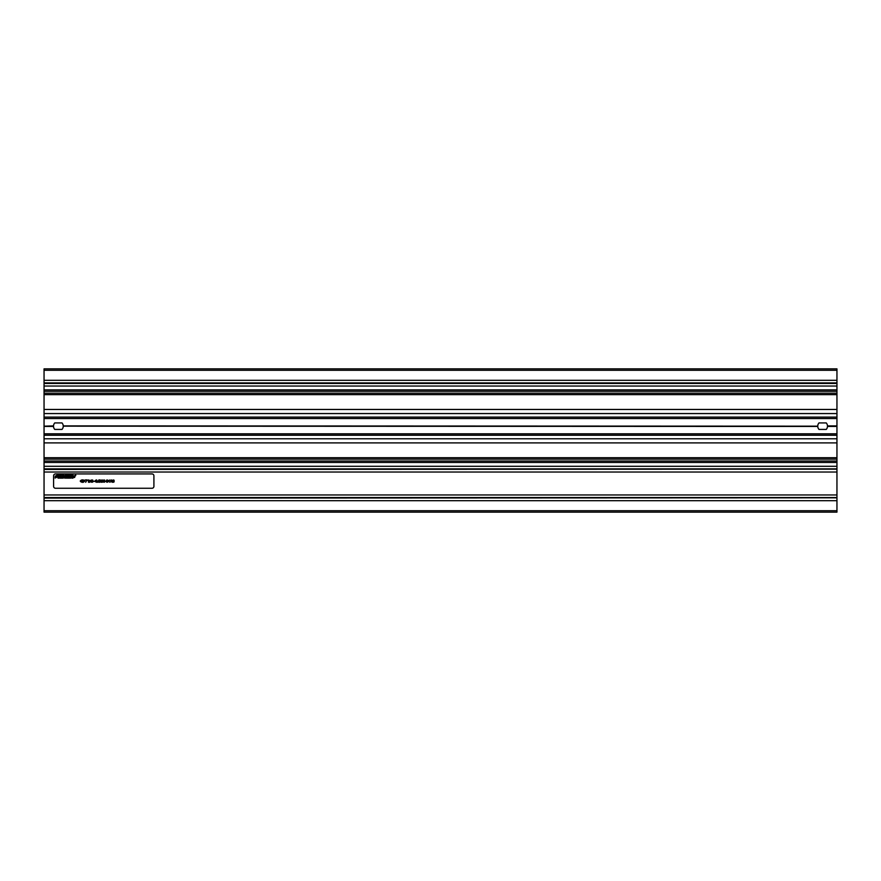 <?xml version="1.0" encoding="UTF-8"?>
<svg xmlns="http://www.w3.org/2000/svg" width="881" height="881" viewBox="0 0 881 881"><rect width="100%" height="100%" fill="white"/><g stroke="black" fill="none" stroke-linecap="round" stroke-linejoin="round"><path stroke-width="1.32" d="M53.598 475.85L53.598 486.356A1.905 1.905 0 0 0 55.514 488.261L151.995 488.261A1.905 1.905 0 0 0 153.911 486.356L153.911 475.85A1.905 1.905 0 0 0 151.995 473.934L55.514 473.934A1.905 1.905 0 0 0 53.598 475.85M836.95 370.284L44.05 370.284L44.05 368.853L836.95 368.853L836.95 426.459L827.479 426.459A4.868 4.868 0 0 1 826.257 429.421L818.989 429.421A4.868 4.868 0 0 1 817.755 426.459L63.245 425.886A4.868 4.868 0 0 0 62.011 422.924L54.743 422.924A4.868 4.868 0 0 0 53.521 425.886L44.05 426.173L44.05 512.147L836.95 512.147L836.95 510.716L44.05 510.716M817.744 426.173L63.245 425.886M817.755 426.459L63.256 426.173M53.51 426.173L53.521 426.459A4.868 4.868 0 0 0 54.743 429.421L62.011 429.421A4.868 4.868 0 0 0 63.245 426.459M53.521 426.459L44.05 426.459M836.95 426.459L836.95 435.247L44.05 435.247M53.521 425.886L44.05 426.173M44.05 370.284L44.05 425.886M836.95 380.317L44.05 380.317M836.95 382.894L44.05 382.894M836.95 383.18L44.05 383.18M836.95 383.466L44.05 383.466M836.95 386.043L44.05 386.043M836.95 391.307L44.05 391.307M836.95 393.212L44.05 393.212M836.95 409.456L44.05 409.456M836.95 417.098L44.05 417.098M817.755 425.886A4.868 4.868 0 0 1 818.989 422.924L826.257 422.924A4.868 4.868 0 0 1 827.479 425.886L827.479 426.459M836.95 425.886L827.479 425.886M836.95 426.173L827.49 426.173M836.95 435.247L836.95 442.89L44.05 442.89M836.95 442.89L836.95 459.133L44.05 459.133M836.95 459.133L836.95 461.038L44.05 461.038M836.95 461.038L836.95 466.291L44.05 466.291M836.95 466.291L836.95 468.868L44.05 468.868M836.95 468.868L44.05 469.155M836.95 469.155L44.05 469.441M836.95 469.441L836.95 472.029L44.05 472.029M836.95 472.029L836.95 494.957L44.05 494.957M836.95 494.957L836.95 497.534L44.05 497.534M836.95 497.534L44.05 497.82M836.95 497.82L44.05 498.106M836.95 498.106L836.95 500.683L44.05 500.683M836.95 500.683L836.95 510.716M73.497 477.458L75.711 475.619L75.711 475.013L73.552 476.291C75.171 477.26 75.149 477.645 73.497 477.458M70.15 474.98L70.15 478.13L70.788 478.13L70.788 476.125L71.923 478.13L72.969 478.13L72.969 474.98L72.297 474.98L72.297 476.918L71.196 474.98L70.15 474.98M67.242 474.98L67.242 478.13L69.621 478.13L68.178 477.557L68.178 476.786L69.423 476.786L68.178 475.553L69.588 474.98L67.242 474.98M62.628 474.98L62.628 478.13L63.267 478.13L63.267 476.125L64.709 478.163L65.612 476.081L65.612 478.13L66.516 478.13L66.516 474.98L65.37 474.98L64.61 476.885L63.773 474.98L62.628 474.98M59.721 474.98L59.721 478.13L62.066 478.13L60.624 477.557L60.624 476.786L61.868 476.786L60.624 475.553L62.033 474.98L59.721 474.98M58.014 474.98L58.014 478.13L58.983 478.13L58.983 474.98L58.014 474.98M55.074 477.458L55.074 478.064L57.485 476.907C55.921 475.872 55.866 475.443 57.32 475.619L57.32 475.013L55.118 476.247C56.736 477.26 56.725 477.656 55.074 477.458M89.851 480.233L90.578 481.037L89.851 480.233M89.631 482.094L89.62 482.325C93.529 479.539 87.032 480.431 90.71 481.136L89.631 482.094M83.728 481.973L84.719 481.059C83.706 480.376 83.772 480.101 84.928 480.222L83.728 481.973M101.634 480.42C102.361 479.793 102.659 480.244 102.537 481.775C101.811 482.414 101.513 481.962 101.634 480.42M102.703 480.167C101.513 479.649 101.106 480.255 101.469 482.017C102.637 482.579 103.055 481.962 102.703 480.167M111.469 480.597L111.689 481.224L110.962 481.224L111.469 480.597M110.874 481.455L112.361 482.292L111.502 479.903L110.874 481.455M91.514 481.995L91.459 482.215C92.979 482.237 93.287 481.841 92.362 481.026C93.232 480.277 92.957 479.925 91.536 479.98L92.494 480.189L91.767 481.147C92.99 481.632 92.912 481.918 91.514 481.995M112.955 480.42C113.682 479.793 113.979 480.244 113.847 481.775C113.12 482.414 112.823 481.962 112.955 480.42M114.023 480.167C112.834 479.649 112.416 480.255 112.779 482.017C113.957 482.579 114.365 481.962 114.023 480.167M103.628 480.42C104.354 479.793 104.652 480.244 104.52 481.775C103.793 482.414 103.495 481.962 103.628 480.42M104.696 480.167C103.506 479.649 103.088 480.255 103.451 482.017C104.63 482.579 105.037 481.962 104.696 480.167M80.336 481.158L81.063 481.962L80.336 481.158M81.272 480.101L80.204 481.059L81.272 480.101M93.364 481.224L94.168 481.433L93.364 481.224M96.602 479.903L96.602 482.292L96.866 480.299L97.604 482.292L98.65 480.299L98.925 482.292L98.925 479.903L97.78 482.039L96.602 479.903M106.689 480.42C107.416 479.793 107.713 480.244 107.581 481.775C106.854 482.414 106.557 481.962 106.689 480.42M107.757 480.167C106.568 479.649 106.161 480.255 106.513 482.017C107.691 482.579 108.099 481.962 107.757 480.167M88.232 480.2L88.496 482.292L88.496 479.903L87.626 480.299L88.232 480.2M105.202 481.224L106.006 481.433L105.202 481.224M81.966 479.903L81.966 482.292L83.277 482.292L82.241 482.061L82.241 481.191L83.177 481.191L82.241 480.971L82.241 480.134L83.221 479.903L81.966 479.903M85.688 482.292L87.032 479.903L85.479 479.903L86.745 480.134L85.688 482.292M94.972 481.158L95.699 481.962L94.972 481.158M95.908 480.101L94.84 481.059L95.908 480.101M99.949 481.004L99.817 480.134L99.949 481.004M99.542 479.903L99.542 482.292L99.817 481.235L101.04 482.292L100.39 481.136C101.304 480.464 101.018 480.057 99.542 479.903M110.07 482.193L110.004 481.973C108.198 481.433 108.187 480.861 109.971 480.233L110.059 480.013C107.801 480.663 107.812 481.389 110.07 482.193M836.95 433.815L44.05 433.815M836.95 389.865L44.05 389.865M836.95 394.644L44.05 394.644M836.95 413.563L44.05 413.563M836.95 418.53L44.05 418.53M836.95 438.782L44.05 438.782M836.95 457.691L44.05 457.691M836.95 462.47L44.05 462.47"/></g></svg>
